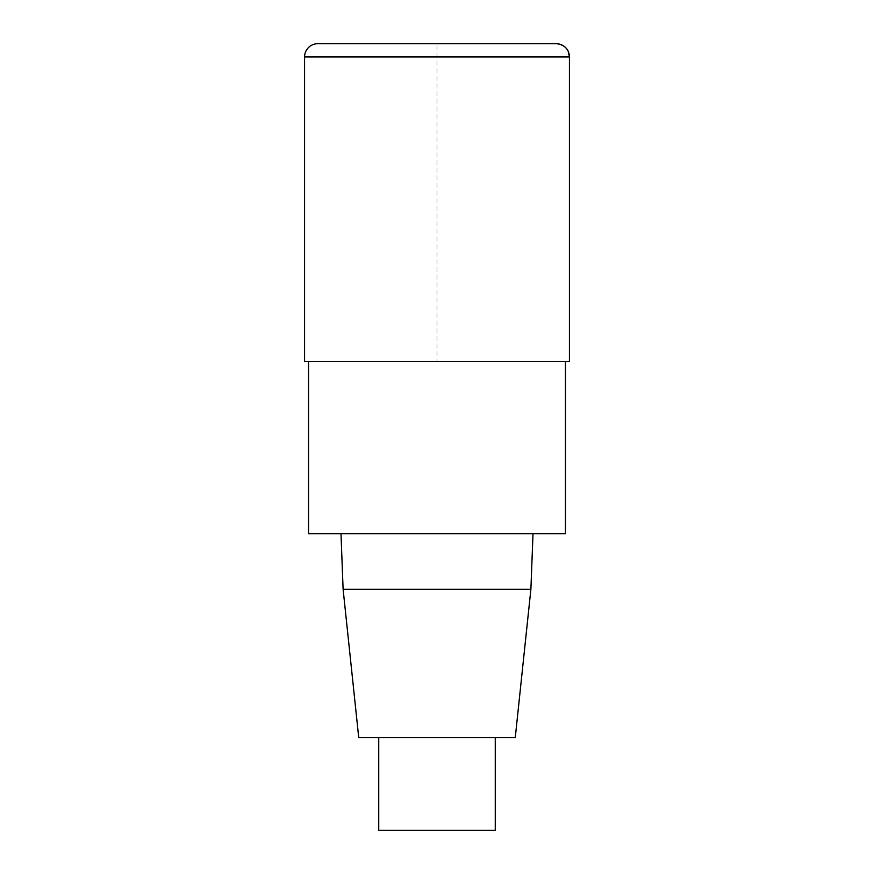 <?xml version="1.0" encoding="UTF-8"?>
<svg xmlns="http://www.w3.org/2000/svg" width="874" height="874" viewBox="0 0 874 874"><rect width="100%" height="100%" fill="white"/><g stroke="black" fill="none" stroke-linecap="round" stroke-linejoin="round"><path stroke-width="0.66" stroke-dasharray="4.37 3.28" d="M565.456 533.664L308.544 533.664M308.544 361.519L565.456 361.519L308.544 361.519M340.991 533.664L533.009 533.664L340.991 533.664M515.267 737.601L358.733 737.601M530.889 589.284L343.111 589.284M495.263 830.3L378.737 830.3M378.737 737.601L495.263 737.601L378.737 737.601M317.819 43.7L556.181 43.7L437 43.7L437 361.519L569.422 361.519L304.578 361.519M569.422 56.941L304.578 56.941"/><path stroke-width="1.31" d="M565.456 361.519L565.456 533.664L308.544 533.664L308.544 361.519M340.991 533.664L343.111 589.284L358.733 737.601L515.267 737.601L530.889 589.284L533.009 533.664M343.111 589.284L530.889 589.284M378.737 737.601L378.737 830.3L495.263 830.3L495.263 737.601M304.578 56.941L304.578 361.519L569.422 361.519L569.422 56.941A13.241 13.241 0 0 0 556.181 43.7L317.819 43.7A13.241 13.241 0 0 0 304.578 56.941L569.422 56.941L568.373 51.774C567.903 49.873 564.342 44.224 556.181 43.7M569.422 361.519L569.422 56.941"/></g></svg>
